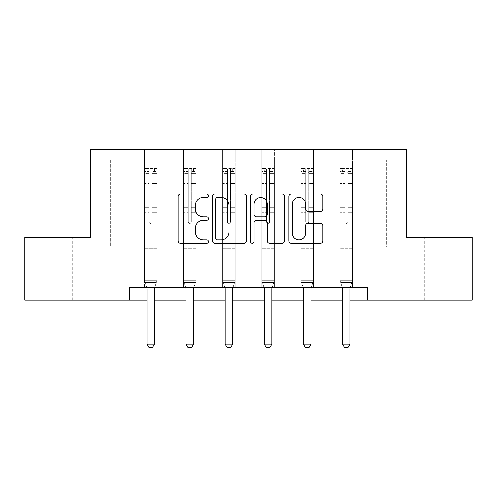 <?xml version="1.0" encoding="UTF-8"?>
<svg xmlns="http://www.w3.org/2000/svg" width="497" height="497" viewBox="0 0 497 497"><rect width="100%" height="100%" fill="white"/><g stroke="black" fill="none" stroke-linecap="round" stroke-linejoin="round"><path stroke-width="0.37" stroke-dasharray="2.48 1.86" d="M208.386 195.75A1.721 1.721 0 0 0 206.659 194.029L180.51 194.029A2.46 2.46 0 0 0 178.05 196.489L178.05 240.79A2.46 2.46 0 0 0 180.51 243.25L206.659 243.25A1.721 1.721 0 0 0 208.386 241.523A1.721 1.721 0 0 0 206.659 239.802L203.279 239.802A7.877 7.877 0 0 1 195.402 231.925L195.402 228.235A7.877 7.877 0 0 1 203.279 220.364L206.659 220.364A1.721 1.721 0 0 0 208.386 218.637A1.721 1.721 0 0 0 206.659 216.916L203.279 216.916A7.877 7.877 0 0 1 195.402 209.038L195.402 205.348A7.877 7.877 0 0 1 203.279 197.471L206.659 197.471A1.721 1.721 0 0 0 208.386 195.75M440.808 237.442L456.855 237.442L440.808 237.442M440.808 300.126L456.855 300.126L440.808 300.126M56.192 237.442L40.145 237.442L56.192 237.442M56.192 300.126L40.145 300.126L56.192 300.126M472.15 237.442L472.15 300.126L24.85 300.126L24.85 237.442L90.417 237.442L90.417 149.69L406.583 149.69L406.583 237.442L472.15 237.442M352.553 246.972L352.553 160.22L386.399 160.22L396.929 149.69L352.553 149.69L396.929 149.69L386.399 160.22L352.553 160.22L352.553 149.69L352.553 287.589L340.016 287.589L352.553 287.589L340.016 287.589L352.553 287.589L352.553 149.69L313.439 149.69L352.553 149.69L352.553 246.972L386.399 246.972L386.399 160.22L386.399 246.972L352.553 246.972L352.553 287.589L352.553 246.972L313.439 246.972L340.016 246.972L340.016 160.22L340.016 246.972L352.553 246.972M300.902 149.69L313.439 149.69L313.439 287.589L300.902 287.589L313.439 287.589L300.902 287.589L313.439 287.589L313.439 149.69L274.325 149.69L300.902 149.69L300.902 287.589L300.902 149.69L300.902 246.972L274.325 246.972L300.902 246.972L300.902 160.22L274.325 160.22L274.325 246.972L274.325 149.69L274.325 287.589L261.789 287.589L274.325 287.589L261.789 287.589L274.325 287.589L274.325 149.69L235.211 149.69L274.325 149.69L274.325 160.22L300.902 160.22L300.902 149.69M222.675 149.69L235.211 149.69L235.211 287.589L222.675 287.589L235.211 287.589L222.675 287.589L235.211 287.589L235.211 149.69L196.098 149.69L222.675 149.69L222.675 287.589L222.675 149.69L222.675 246.972L196.098 246.972L222.675 246.972L222.675 160.22L196.098 160.22L196.098 246.972L196.098 149.69L196.098 287.589L183.561 287.589L196.098 287.589L183.561 287.589L196.098 287.589L196.098 149.69L156.984 149.69L196.098 149.69L196.098 160.22L222.675 160.22L222.675 149.69M144.447 149.69L156.984 149.69L156.984 287.589L144.447 287.589L156.984 287.589L144.447 287.589L156.984 287.589L156.984 149.69L100.071 149.69L144.447 149.69L144.447 287.589L144.447 149.69L144.447 246.972L110.601 246.972L110.601 160.22L144.447 160.22L110.601 160.22L100.071 149.69L110.601 160.22L110.601 246.972L144.447 246.972L144.447 149.69M129.531 300.126L129.531 287.589L129.531 300.126L129.531 287.589L367.469 287.589L129.531 287.589L367.469 287.589L367.469 300.126M340.016 160.22L313.439 160.22L313.439 246.972L313.439 149.69L313.439 160.22L340.016 160.22L340.016 149.69L340.016 287.589L340.016 160.22M261.789 160.22L261.789 246.972L235.211 246.972L261.789 246.972L261.789 160.22L235.211 160.22L235.211 246.972L235.211 149.69L235.211 160.22L261.789 160.22L261.789 149.69L261.789 287.589L261.789 160.22M183.561 160.22L183.561 246.972L156.984 246.972L183.561 246.972L183.561 160.22L156.984 160.22L156.984 246.972L156.984 149.69L156.984 160.22L183.561 160.22L183.561 149.69L183.561 287.589L183.561 160.22M146.957 300.126L154.474 300.126M186.071 300.126L193.588 300.126M225.184 300.126L232.702 300.126M264.298 300.126L271.816 300.126M303.412 300.126L310.929 300.126M342.526 300.126L350.043 300.126M300.902 246.972L313.439 246.972L313.439 287.589L313.439 246.972L300.902 246.972L300.902 287.589L300.902 246.972M261.789 246.972L274.325 246.972L274.325 287.589L274.325 246.972L261.789 246.972L261.789 287.589L261.789 246.972M222.675 246.972L235.211 246.972L235.211 287.589L235.211 246.972L222.675 246.972L222.675 287.589L222.675 246.972M183.561 246.972L196.098 246.972L196.098 287.589L196.098 246.972L183.561 246.972L183.561 287.589L183.561 246.972M144.447 246.972L156.984 246.972L156.984 287.589L156.984 246.972L144.447 246.972L144.447 287.589L144.447 246.972M340.016 246.972L340.016 287.589L340.016 246.972M246.344 240.79L246.344 196.489A2.46 2.46 0 0 0 243.884 194.029L214.847 194.029A2.46 2.46 0 0 0 212.387 196.489L212.387 240.79A2.46 2.46 0 0 0 214.847 243.25L243.884 243.25A2.46 2.46 0 0 0 246.344 240.79M217.549 197.471A1.721 1.721 0 0 0 215.828 199.198L215.828 238.082A1.721 1.721 0 0 0 217.549 239.802L221.122 239.802A7.877 7.877 0 0 0 228.999 231.925L228.999 205.348A7.877 7.877 0 0 0 221.122 197.471L217.549 197.471M253.116 194.029L282.153 194.029A2.46 2.46 0 0 1 284.613 196.489L284.613 240.79A2.46 2.46 0 0 1 282.153 243.25L269.728 243.25A2.46 2.46 0 0 1 267.268 240.79L267.268 222.824A2.46 2.46 0 0 0 264.802 220.364L256.558 220.364A2.46 2.46 0 0 0 254.097 222.824L254.097 241.523A1.721 1.721 0 0 1 252.377 243.25A1.721 1.721 0 0 1 250.656 241.523L250.656 196.489A2.46 2.46 0 0 1 253.116 194.029M267.268 204.18A6.585 6.585 0 0 0 260.683 197.595A6.585 6.585 0 0 0 254.097 204.18L254.097 214.455A2.46 2.46 0 0 0 256.558 216.916L264.802 216.916A2.46 2.46 0 0 0 267.268 214.455L267.268 204.18M307.997 211.38L320.422 211.38A2.46 2.46 0 0 0 322.888 208.914L322.888 196.489A2.46 2.46 0 0 0 320.422 194.029L291.385 194.029A2.46 2.46 0 0 0 288.925 196.489L288.925 240.79A2.46 2.46 0 0 0 291.385 243.25L320.422 243.25A2.46 2.46 0 0 0 322.888 240.79L322.888 225.775A2.46 2.46 0 0 0 320.422 223.315L307.997 223.315A2.46 2.46 0 0 0 305.537 225.775L305.537 233.217A6.585 6.585 0 0 1 298.952 239.802A6.585 6.585 0 0 1 292.366 233.217L292.366 204.056A6.585 6.585 0 0 1 298.952 197.471A6.585 6.585 0 0 1 305.537 204.056L305.537 208.914A2.46 2.46 0 0 0 307.997 211.38M149.212 221.948A1.503 1.503 0 0 0 150.715 223.451A1.503 1.503 0 0 1 149.212 221.948L149.212 217.885L149.212 221.948A1.503 1.503 0 0 0 150.715 223.451A1.503 1.503 0 0 0 152.219 221.948A1.503 1.503 0 0 1 150.715 223.451A1.503 1.503 0 0 0 152.219 221.948L152.219 217.885L152.219 221.948A1.503 1.503 0 0 1 150.715 223.451A1.503 1.503 0 0 1 149.212 221.948L149.212 210.784L149.212 221.948M146.665 287.589L144.447 280.619L144.447 217.885L144.447 244.766L144.447 217.885L149.212 217.885L144.447 217.885L149.212 217.885L144.447 217.885L144.447 209.069L149.212 209.069L149.212 217.885L149.212 209.069L144.447 209.069L144.447 207.647L149.212 207.647L144.447 207.647L144.447 183.573L149.212 183.573L144.447 183.573L144.447 173.329L149.212 173.329L144.447 173.329L144.447 171.807L144.447 217.885L144.447 212.207L149.212 212.207L144.447 212.207L144.447 210.784L149.212 210.784L144.447 210.784L144.447 181.784L149.212 181.784L149.212 210.784L149.212 181.784L144.447 181.784L144.447 171.54L149.212 171.54L149.212 181.784L149.212 168.85L149.212 172.459L149.212 168.85L152.219 168.85L152.219 172.459C151.218 171.589 150.218 171.589 149.212 172.459L149.212 209.069L149.212 172.459C150.212 171.589 151.212 171.589 152.219 172.459L152.219 210.784L152.219 168.85L149.212 168.85L149.212 171.54L144.447 171.54L144.447 168.545L146.957 168.545L146.957 171.8L144.447 171.807L144.447 168.545L144.447 171.807L154.474 171.8L146.957 171.8L146.957 168.545L156.922 168.545L154.474 168.545L154.474 171.8L156.984 171.807L156.984 168.545L144.447 168.545L144.447 280.619L144.447 244.766L144.447 280.619L146.839 288.13A2.51 2.51 0 0 1 146.957 288.894L146.957 344.054L154.474 344.054L154.474 288.894A2.51 2.51 0 0 1 154.592 288.13L156.984 280.619L144.447 280.619L156.984 280.619L144.447 280.619L156.984 280.619L154.592 288.13L156.984 280.619L156.984 250.028L156.984 280.619L154.766 287.589M156.984 171.807L156.984 250.028L144.447 250.028L156.984 250.028L156.984 244.766L144.447 244.766L156.984 244.766L156.984 217.885L156.984 280.619L156.984 217.885L152.219 217.885L152.219 183.573L152.219 221.948L152.219 212.207L152.219 217.885L156.984 217.885L152.219 217.885L156.984 217.885L156.984 209.069L152.219 209.069L156.984 209.069L156.984 207.647L152.219 207.647L156.984 207.647L156.984 183.573L152.219 183.573L152.219 173.329L152.219 183.573L156.984 183.573L156.984 173.329L152.219 173.329L156.984 173.329L156.984 171.807L144.509 171.8L156.922 171.8L154.474 171.8L154.474 168.545L156.984 168.545L156.984 212.207L152.219 212.207L152.219 210.784L152.219 212.207L156.984 212.207L156.984 210.784L152.219 210.784L156.984 210.784L156.984 181.784L152.219 181.784L156.984 181.784L156.984 171.54L152.219 171.54L156.984 171.54L156.984 168.545L156.984 171.807M154.474 288.894A2.51 2.51 0 0 1 154.592 288.13A2.51 2.51 0 0 0 154.474 288.894L154.474 344.054L154.474 288.894M148.833 347.31L152.598 347.31L148.833 347.31L146.957 344.054L148.833 347.31L152.598 347.31L154.474 344.054L146.957 344.054L146.957 288.894L146.957 344.054L148.833 347.31M146.839 288.13A2.51 2.51 0 0 1 146.957 288.894A2.51 2.51 0 0 0 146.839 288.13M154.474 344.054L152.598 347.31L154.474 344.054L146.957 344.054M145.056 282.526L144.447 280.619L145.056 282.526L156.381 282.526L145.056 282.526M188.326 221.948A1.503 1.503 0 0 0 189.829 223.451A1.503 1.503 0 0 1 188.326 221.948L188.326 217.885L188.326 221.948A1.503 1.503 0 0 0 189.829 223.451A1.503 1.503 0 0 0 191.333 221.948A1.503 1.503 0 0 1 189.829 223.451A1.503 1.503 0 0 0 191.333 221.948L191.333 217.885L191.333 221.948A1.503 1.503 0 0 1 189.829 223.451A1.503 1.503 0 0 1 188.326 221.948L188.326 210.784L188.326 221.948M185.779 287.589L183.561 280.619L183.561 217.885L183.561 244.766L183.561 217.885L188.326 217.885L183.561 217.885L188.326 217.885L183.561 217.885L183.561 209.069L188.326 209.069L188.326 217.885L188.326 209.069L183.561 209.069L183.561 207.647L188.326 207.647L183.561 207.647L183.561 183.573L188.326 183.573L183.561 183.573L183.561 173.329L188.326 173.329L183.561 173.329L183.561 171.807L183.561 217.885L183.561 212.207L188.326 212.207L183.561 212.207L183.561 210.784L188.326 210.784L183.561 210.784L183.561 181.784L188.326 181.784L188.326 210.784L188.326 181.784L183.561 181.784L183.561 171.54L188.326 171.54L188.326 181.784L188.326 168.85L188.326 172.459L188.326 168.85L191.333 168.85L191.333 172.459C190.332 171.589 189.332 171.589 188.326 172.459L188.326 209.069L188.326 172.459C189.326 171.589 190.326 171.589 191.333 172.459L191.333 210.784L191.333 168.85L188.326 168.85L188.326 171.54L183.561 171.54L183.561 168.545L186.071 168.545L186.071 171.8L183.561 171.807L183.561 168.545L183.561 171.807L193.588 171.8L186.071 171.8L186.071 168.545L196.035 168.545L193.588 168.545L193.588 171.8L196.098 171.807L196.098 168.545L183.561 168.545L183.561 280.619L183.561 244.766L183.561 280.619L185.953 288.13A2.51 2.51 0 0 1 186.071 288.894L186.071 344.054L193.588 344.054L193.588 288.894A2.51 2.51 0 0 1 193.706 288.13L196.098 280.619L183.561 280.619L196.098 280.619L183.561 280.619L196.098 280.619L193.706 288.13L196.098 280.619L196.098 250.028L196.098 280.619L193.88 287.589M196.098 171.807L196.098 250.028L183.561 250.028L196.098 250.028L196.098 244.766L183.561 244.766L196.098 244.766L196.098 217.885L196.098 280.619L196.098 217.885L191.333 217.885L191.333 183.573L191.333 221.948L191.333 212.207L191.333 217.885L196.098 217.885L191.333 217.885L196.098 217.885L196.098 209.069L191.333 209.069L196.098 209.069L196.098 207.647L191.333 207.647L196.098 207.647L196.098 183.573L191.333 183.573L191.333 173.329L191.333 183.573L196.098 183.573L196.098 173.329L191.333 173.329L196.098 173.329L196.098 171.807L183.623 171.8L196.035 171.8L193.588 171.8L193.588 168.545L196.098 168.545L196.098 212.207L191.333 212.207L191.333 210.784L191.333 212.207L196.098 212.207L196.098 210.784L191.333 210.784L196.098 210.784L196.098 181.784L191.333 181.784L196.098 181.784L196.098 171.54L191.333 171.54L196.098 171.54L196.098 168.545L196.098 171.807M193.588 288.894A2.51 2.51 0 0 1 193.706 288.13A2.51 2.51 0 0 0 193.588 288.894L193.588 344.054L193.588 288.894M187.947 347.31L191.712 347.31L187.947 347.31L186.071 344.054L187.947 347.31L191.712 347.31L193.588 344.054L186.071 344.054L186.071 288.894L186.071 344.054L187.947 347.31M185.953 288.13A2.51 2.51 0 0 1 186.071 288.894A2.51 2.51 0 0 0 185.953 288.13M193.588 344.054L191.712 347.31L193.588 344.054L186.071 344.054M227.44 221.948A1.503 1.503 0 0 0 228.943 223.451A1.503 1.503 0 0 1 227.44 221.948L227.44 217.885L227.44 221.948A1.503 1.503 0 0 0 228.943 223.451A1.503 1.503 0 0 0 230.446 221.948A1.503 1.503 0 0 1 228.943 223.451A1.503 1.503 0 0 0 230.446 221.948L230.446 217.885L230.446 221.948A1.503 1.503 0 0 1 228.943 223.451A1.503 1.503 0 0 1 227.44 221.948L227.44 210.784L227.44 221.948M224.892 287.589L222.675 280.619L222.675 217.885L222.675 244.766L222.675 217.885L227.44 217.885L222.675 217.885L227.44 217.885L222.675 217.885L222.675 209.069L227.44 209.069L227.44 217.885L227.44 209.069L222.675 209.069L222.675 207.647L227.44 207.647L222.675 207.647L222.675 183.573L227.44 183.573L222.675 183.573L222.675 173.329L227.44 173.329L222.675 173.329L222.675 171.807L222.675 217.885L222.675 212.207L227.44 212.207L222.675 212.207L222.675 210.784L227.44 210.784L222.675 210.784L222.675 181.784L227.44 181.784L227.44 210.784L227.44 181.784L222.675 181.784L222.675 171.54L227.44 171.54L227.44 181.784L227.44 168.85L227.44 172.459L227.44 168.85L230.446 168.85L230.446 172.459C229.446 171.589 228.446 171.589 227.44 172.459L227.44 209.069L227.44 172.459C228.44 171.589 229.44 171.589 230.446 172.459L230.446 210.784L230.446 168.85L227.44 168.85L227.44 171.54L222.675 171.54L222.675 168.545L225.184 168.545L225.184 171.8L222.675 171.807L222.675 168.545L222.675 171.807L232.702 171.8L225.184 171.8L225.184 168.545L235.149 168.545L232.702 168.545L232.702 171.8L235.211 171.807L235.211 168.545L222.675 168.545L222.675 280.619L222.675 244.766L222.675 280.619L225.066 288.13A2.51 2.51 0 0 1 225.184 288.894L225.184 344.054L232.702 344.054L232.702 288.894A2.51 2.51 0 0 1 232.82 288.13L235.211 280.619L222.675 280.619L235.211 280.619L222.675 280.619L235.211 280.619L232.82 288.13L235.211 280.619L235.211 250.028L235.211 280.619L232.994 287.589M235.211 171.807L235.211 250.028L222.675 250.028L235.211 250.028L235.211 244.766L222.675 244.766L235.211 244.766L235.211 217.885L235.211 280.619L235.211 217.885L230.446 217.885L230.446 183.573L230.446 221.948L230.446 212.207L230.446 217.885L235.211 217.885L230.446 217.885L235.211 217.885L235.211 209.069L230.446 209.069L235.211 209.069L235.211 207.647L230.446 207.647L235.211 207.647L235.211 183.573L230.446 183.573L230.446 173.329L230.446 183.573L235.211 183.573L235.211 173.329L230.446 173.329L235.211 173.329L235.211 171.807L222.737 171.8L235.149 171.8L232.702 171.8L232.702 168.545L235.211 168.545L235.211 212.207L230.446 212.207L230.446 210.784L230.446 212.207L235.211 212.207L235.211 210.784L230.446 210.784L235.211 210.784L235.211 181.784L230.446 181.784L235.211 181.784L235.211 171.54L230.446 171.54L235.211 171.54L235.211 168.545L235.211 171.807M232.702 288.894A2.51 2.51 0 0 1 232.82 288.13A2.51 2.51 0 0 0 232.702 288.894L232.702 344.054L232.702 288.894M227.061 347.31L230.825 347.31L227.061 347.31L225.184 344.054L227.061 347.31L230.825 347.31L232.702 344.054L225.184 344.054L225.184 288.894L225.184 344.054L227.061 347.31M225.066 288.13A2.51 2.51 0 0 1 225.184 288.894A2.51 2.51 0 0 0 225.066 288.13M232.702 344.054L230.825 347.31L232.702 344.054L225.184 344.054M184.17 282.526L183.561 280.619L184.17 282.526L195.489 282.526L184.17 282.526M223.283 282.526L222.675 280.619L223.283 282.526L234.603 282.526L223.283 282.526M266.554 221.948A1.503 1.503 0 0 0 268.057 223.451A1.503 1.503 0 0 1 266.554 221.948L266.554 217.885L266.554 221.948A1.503 1.503 0 0 0 268.057 223.451A1.503 1.503 0 0 0 269.56 221.948A1.503 1.503 0 0 1 268.057 223.451A1.503 1.503 0 0 0 269.56 221.948L269.56 217.885L269.56 221.948A1.503 1.503 0 0 1 268.057 223.451A1.503 1.503 0 0 1 266.554 221.948L266.554 210.784L266.554 221.948M264.006 287.589L261.789 280.619L261.789 217.885L261.789 244.766L261.789 217.885L266.554 217.885L261.789 217.885L266.554 217.885L261.789 217.885L261.789 209.069L266.554 209.069L266.554 217.885L266.554 209.069L261.789 209.069L261.789 207.647L266.554 207.647L261.789 207.647L261.789 183.573L266.554 183.573L261.789 183.573L261.789 173.329L266.554 173.329L261.789 173.329L261.789 171.807L261.789 217.885L261.789 212.207L266.554 212.207L261.789 212.207L261.789 210.784L266.554 210.784L261.789 210.784L261.789 181.784L266.554 181.784L266.554 210.784L266.554 181.784L261.789 181.784L261.789 171.54L266.554 171.54L266.554 181.784L266.554 168.85L266.554 172.459L266.554 168.85L269.56 168.85L269.56 172.459C268.56 171.589 267.56 171.589 266.554 172.459L266.554 209.069L266.554 172.459C267.554 171.589 268.554 171.589 269.56 172.459L269.56 210.784L269.56 168.85L266.554 168.85L266.554 171.54L261.789 171.54L261.789 168.545L264.298 168.545L264.298 171.8L261.789 171.807L261.789 168.545L261.789 171.807L271.816 171.8L264.298 171.8L264.298 168.545L274.263 168.545L271.816 168.545L271.816 171.8L274.325 171.807L274.325 168.545L261.789 168.545L261.789 280.619L261.789 244.766L261.789 280.619L264.18 288.13A2.51 2.51 0 0 1 264.298 288.894L264.298 344.054L271.816 344.054L271.816 288.894A2.51 2.51 0 0 1 271.934 288.13L274.325 280.619L261.789 280.619L274.325 280.619L261.789 280.619L274.325 280.619L271.934 288.13L274.325 280.619L274.325 250.028L274.325 280.619L272.107 287.589M274.325 171.807L274.325 250.028L261.789 250.028L274.325 250.028L274.325 244.766L261.789 244.766L274.325 244.766L274.325 217.885L274.325 280.619L274.325 217.885L269.56 217.885L269.56 183.573L269.56 221.948L269.56 212.207L269.56 217.885L274.325 217.885L269.56 217.885L274.325 217.885L274.325 209.069L269.56 209.069L274.325 209.069L274.325 207.647L269.56 207.647L274.325 207.647L274.325 183.573L269.56 183.573L269.56 173.329L269.56 183.573L274.325 183.573L274.325 173.329L269.56 173.329L274.325 173.329L274.325 171.807L261.851 171.8L274.263 171.8L271.816 171.8L271.816 168.545L274.325 168.545L274.325 212.207L269.56 212.207L269.56 210.784L269.56 212.207L274.325 212.207L274.325 210.784L269.56 210.784L274.325 210.784L274.325 181.784L269.56 181.784L274.325 181.784L274.325 171.54L269.56 171.54L274.325 171.54L274.325 168.545L274.325 171.807M271.816 288.894A2.51 2.51 0 0 1 271.934 288.13A2.51 2.51 0 0 0 271.816 288.894L271.816 344.054L271.816 288.894M266.175 347.31L269.939 347.31L266.175 347.31L264.298 344.054L266.175 347.31L269.939 347.31L271.816 344.054L264.298 344.054L264.298 288.894L264.298 344.054L266.175 347.31M264.18 288.13A2.51 2.51 0 0 1 264.298 288.894A2.51 2.51 0 0 0 264.18 288.13M271.816 344.054L269.939 347.31L271.816 344.054L264.298 344.054M262.397 282.526L261.789 280.619L262.397 282.526L273.717 282.526L262.397 282.526M305.667 221.948A1.503 1.503 0 0 0 307.171 223.451A1.503 1.503 0 0 1 305.667 221.948L305.667 217.885L305.667 221.948A1.503 1.503 0 0 0 307.171 223.451A1.503 1.503 0 0 0 308.674 221.948A1.503 1.503 0 0 1 307.171 223.451A1.503 1.503 0 0 0 308.674 221.948L308.674 217.885L308.674 221.948A1.503 1.503 0 0 1 307.171 223.451A1.503 1.503 0 0 1 305.667 221.948L305.667 210.784L305.667 221.948M303.12 287.589L300.902 280.619L300.902 217.885L300.902 244.766L300.902 217.885L305.667 217.885L300.902 217.885L305.667 217.885L300.902 217.885L300.902 209.069L305.667 209.069L305.667 217.885L305.667 209.069L300.902 209.069L300.902 207.647L305.667 207.647L300.902 207.647L300.902 183.573L305.667 183.573L300.902 183.573L300.902 173.329L305.667 173.329L300.902 173.329L300.902 171.807L300.902 217.885L300.902 212.207L305.667 212.207L300.902 212.207L300.902 210.784L305.667 210.784L300.902 210.784L300.902 181.784L305.667 181.784L305.667 210.784L305.667 181.784L300.902 181.784L300.902 171.54L305.667 171.54L305.667 181.784L305.667 168.85L305.667 172.459L305.667 168.85L308.674 168.85L308.674 172.459C307.674 171.589 306.674 171.589 305.667 172.459L305.667 209.069L305.667 172.459C306.668 171.589 307.668 171.589 308.674 172.459L308.674 210.784L308.674 168.85L305.667 168.85L305.667 171.54L300.902 171.54L300.902 168.545L303.412 168.545L303.412 171.8L300.902 171.807L300.902 168.545L300.902 171.807L310.929 171.8L303.412 171.8L303.412 168.545L313.377 168.545L310.929 168.545L310.929 171.8L313.439 171.807L313.439 168.545L300.902 168.545L300.902 280.619L300.902 244.766L300.902 280.619L303.294 288.13A2.51 2.51 0 0 1 303.412 288.894L303.412 344.054L310.929 344.054L310.929 288.894A2.51 2.51 0 0 1 311.047 288.13L313.439 280.619L300.902 280.619L313.439 280.619L300.902 280.619L313.439 280.619L311.047 288.13L313.439 280.619L313.439 250.028L313.439 280.619L311.221 287.589M313.439 171.807L313.439 250.028L300.902 250.028L313.439 250.028L313.439 244.766L300.902 244.766L313.439 244.766L313.439 217.885L313.439 280.619L313.439 217.885L308.674 217.885L308.674 183.573L308.674 221.948L308.674 212.207L308.674 217.885L313.439 217.885L308.674 217.885L313.439 217.885L313.439 209.069L308.674 209.069L313.439 209.069L313.439 207.647L308.674 207.647L313.439 207.647L313.439 183.573L308.674 183.573L308.674 173.329L308.674 183.573L313.439 183.573L313.439 173.329L308.674 173.329L313.439 173.329L313.439 171.807L300.965 171.8L313.377 171.8L310.929 171.8L310.929 168.545L313.439 168.545L313.439 212.207L308.674 212.207L308.674 210.784L308.674 212.207L313.439 212.207L313.439 210.784L308.674 210.784L313.439 210.784L313.439 181.784L308.674 181.784L313.439 181.784L313.439 171.54L308.674 171.54L313.439 171.54L313.439 168.545L313.439 171.807M310.929 288.894A2.51 2.51 0 0 1 311.047 288.13A2.51 2.51 0 0 0 310.929 288.894L310.929 344.054L310.929 288.894M305.288 347.31L309.053 347.31L305.288 347.31L303.412 344.054L305.288 347.31L309.053 347.31L310.929 344.054L303.412 344.054L303.412 288.894L303.412 344.054L305.288 347.31M303.294 288.13A2.51 2.51 0 0 1 303.412 288.894A2.51 2.51 0 0 0 303.294 288.13M310.929 344.054L309.053 347.31L310.929 344.054L303.412 344.054M301.511 282.526L300.902 280.619L301.511 282.526L312.83 282.526L301.511 282.526M344.781 221.948A1.503 1.503 0 0 0 346.285 223.451A1.503 1.503 0 0 1 344.781 221.948L344.781 217.885L344.781 221.948A1.503 1.503 0 0 0 346.285 223.451A1.503 1.503 0 0 0 347.788 221.948A1.503 1.503 0 0 1 346.285 223.451A1.503 1.503 0 0 0 347.788 221.948L347.788 217.885L347.788 221.948A1.503 1.503 0 0 1 346.285 223.451A1.503 1.503 0 0 1 344.781 221.948L344.781 210.784L344.781 221.948M342.234 287.589L340.016 280.619L340.016 217.885L340.016 244.766L340.016 217.885L344.781 217.885L340.016 217.885L344.781 217.885L340.016 217.885L340.016 209.069L344.781 209.069L344.781 217.885L344.781 209.069L340.016 209.069L340.016 207.647L344.781 207.647L340.016 207.647L340.016 183.573L344.781 183.573L340.016 183.573L340.016 173.329L344.781 173.329L340.016 173.329L340.016 171.807L340.016 217.885L340.016 212.207L344.781 212.207L340.016 212.207L340.016 210.784L344.781 210.784L340.016 210.784L340.016 181.784L344.781 181.784L344.781 210.784L344.781 181.784L340.016 181.784L340.016 171.54L344.781 171.54L344.781 181.784L344.781 168.85L344.781 172.459L344.781 168.85L347.788 168.85L347.788 172.459C346.788 171.589 345.788 171.589 344.781 172.459L344.781 209.069L344.781 172.459C345.782 171.589 346.782 171.589 347.788 172.459L347.788 210.784L347.788 168.85L344.781 168.85L344.781 171.54L340.016 171.54L340.016 168.545L342.526 168.545L342.526 171.8L340.016 171.807L340.016 168.545L340.016 171.807L350.043 171.8L342.526 171.8L342.526 168.545L352.491 168.545L350.043 168.545L350.043 171.8L352.553 171.807L352.553 168.545L340.016 168.545L340.016 280.619L340.016 244.766L340.016 280.619L342.408 288.13A2.51 2.51 0 0 1 342.526 288.894L342.526 344.054L350.043 344.054L350.043 288.894A2.51 2.51 0 0 1 350.161 288.13L352.553 280.619L340.016 280.619L352.553 280.619L340.016 280.619L352.553 280.619L350.161 288.13L352.553 280.619L352.553 250.028L352.553 280.619L350.335 287.589M352.553 171.807L352.553 250.028L340.016 250.028L352.553 250.028L352.553 244.766L340.016 244.766L352.553 244.766L352.553 217.885L352.553 280.619L352.553 217.885L347.788 217.885L347.788 183.573L347.788 221.948L347.788 212.207L347.788 217.885L352.553 217.885L347.788 217.885L352.553 217.885L352.553 209.069L347.788 209.069L352.553 209.069L352.553 207.647L347.788 207.647L352.553 207.647L352.553 183.573L347.788 183.573L347.788 173.329L347.788 183.573L352.553 183.573L352.553 173.329L347.788 173.329L352.553 173.329L352.553 171.807L340.078 171.8L352.491 171.8L350.043 171.8L350.043 168.545L352.553 168.545L352.553 212.207L347.788 212.207L347.788 210.784L347.788 212.207L352.553 212.207L352.553 210.784L347.788 210.784L352.553 210.784L352.553 181.784L347.788 181.784L352.553 181.784L352.553 171.54L347.788 171.54L352.553 171.54L352.553 168.545L352.553 171.807M350.043 288.894A2.51 2.51 0 0 1 350.161 288.13A2.51 2.51 0 0 0 350.043 288.894L350.043 344.054L350.043 288.894M344.402 347.31L348.167 347.31L344.402 347.31L342.526 344.054L344.402 347.31L348.167 347.31L350.043 344.054L342.526 344.054L342.526 288.894L342.526 344.054L344.402 347.31M342.408 288.13A2.51 2.51 0 0 1 342.526 288.894A2.51 2.51 0 0 0 342.408 288.13M350.043 344.054L348.167 347.31L350.043 344.054L342.526 344.054M340.619 282.526L340.016 280.619L340.619 282.526L351.944 282.526L340.619 282.526M156.984 248.618L144.447 248.618L156.984 248.618M196.098 248.618L183.561 248.618L196.098 248.618M235.211 248.618L222.675 248.618L235.211 248.618M274.325 248.618L261.789 248.618L274.325 248.618M313.439 248.618L300.902 248.618L313.439 248.618M352.553 248.618L340.016 248.618L352.553 248.618M424.761 300.126L424.761 237.442M40.145 300.126L40.145 237.442M72.239 300.126L72.239 237.442M456.855 300.126L456.855 237.442"/><path stroke-width="0.75" d="M208.386 195.75A1.721 1.721 0 0 0 206.659 194.029L180.51 194.029A2.46 2.46 0 0 0 178.05 196.489L178.05 240.79A2.46 2.46 0 0 0 180.51 243.25L206.659 243.25A1.721 1.721 0 0 0 208.386 241.523A1.721 1.721 0 0 0 206.659 239.802L203.279 239.802A7.877 7.877 0 0 1 195.402 231.925L195.402 228.235A7.877 7.877 0 0 1 203.279 220.364L206.659 220.364A1.721 1.721 0 0 0 208.386 218.637A1.721 1.721 0 0 0 206.659 216.916L203.279 216.916A7.877 7.877 0 0 1 195.402 209.038L195.402 205.348A7.877 7.877 0 0 1 203.279 197.471L206.659 197.471A1.721 1.721 0 0 0 208.386 195.75M320.422 211.38A2.46 2.46 0 0 0 322.888 208.914L322.888 196.489A2.46 2.46 0 0 0 320.422 194.029L291.385 194.029A2.46 2.46 0 0 0 288.925 196.489L288.925 240.79A2.46 2.46 0 0 0 291.385 243.25L320.422 243.25A2.46 2.46 0 0 0 322.888 240.79L322.888 225.775A2.46 2.46 0 0 0 320.422 223.315L307.997 223.315A2.46 2.46 0 0 0 305.537 225.775L305.537 233.217A6.585 6.585 0 0 1 298.952 239.802A6.585 6.585 0 0 1 292.366 233.217L292.366 204.056A6.585 6.585 0 0 1 298.952 197.471A6.585 6.585 0 0 1 305.537 204.056L305.537 208.914A2.46 2.46 0 0 0 307.997 211.38L320.422 211.38M129.531 300.126L24.85 300.126L24.85 237.442L90.417 237.442L90.417 149.69L406.583 149.69L406.583 237.442L472.15 237.442L472.15 300.126L367.469 300.126L367.469 287.589L129.531 287.589L129.531 300.126L146.957 300.126M246.344 196.489A2.46 2.46 0 0 0 243.884 194.029L214.847 194.029A2.46 2.46 0 0 0 212.387 196.489L212.387 240.79A2.46 2.46 0 0 0 214.847 243.25L243.884 243.25A2.46 2.46 0 0 0 246.344 240.79L246.344 196.489M253.116 194.029L282.153 194.029A2.46 2.46 0 0 1 284.613 196.489L284.613 240.79A2.46 2.46 0 0 1 282.153 243.25L269.728 243.25A2.46 2.46 0 0 1 267.268 240.79L267.268 222.824A2.46 2.46 0 0 0 264.802 220.364L256.558 220.364A2.46 2.46 0 0 0 254.097 222.824L254.097 241.523A1.721 1.721 0 0 1 252.377 243.25A1.721 1.721 0 0 1 250.656 241.523L250.656 196.489A2.46 2.46 0 0 1 253.116 194.029M154.474 300.126L186.071 300.126M193.588 300.126L225.184 300.126M232.702 300.126L264.298 300.126M271.816 300.126L303.412 300.126M310.929 300.126L342.526 300.126M350.043 300.126L367.469 300.126M217.549 197.471A1.721 1.721 0 0 0 215.828 199.198L215.828 238.082A1.721 1.721 0 0 0 217.549 239.802L221.122 239.802A7.877 7.877 0 0 0 228.999 231.925L228.999 205.348A7.877 7.877 0 0 0 221.122 197.471L217.549 197.471M267.268 204.18A6.585 6.585 0 0 0 260.683 197.595A6.585 6.585 0 0 0 254.097 204.18L254.097 214.455A2.46 2.46 0 0 0 256.558 216.916L264.802 216.916A2.46 2.46 0 0 0 267.268 214.455L267.268 204.18M154.766 287.589L154.592 288.13A2.51 2.51 0 0 0 154.474 288.894L154.474 344.054L152.598 347.31L148.833 347.31L146.957 344.054L146.957 288.894A2.51 2.51 0 0 0 146.839 288.13L146.665 287.589M146.957 344.054L154.474 344.054M193.88 287.589L193.706 288.13A2.51 2.51 0 0 0 193.588 288.894L193.588 344.054L191.712 347.31L187.947 347.31L186.071 344.054L186.071 288.894A2.51 2.51 0 0 0 185.953 288.13L185.779 287.589M186.071 344.054L193.588 344.054M232.994 287.589L232.82 288.13A2.51 2.51 0 0 0 232.702 288.894L232.702 344.054L230.825 347.31L227.061 347.31L225.184 344.054L225.184 288.894A2.51 2.51 0 0 0 225.066 288.13L224.892 287.589M225.184 344.054L232.702 344.054M272.107 287.589L271.934 288.13A2.51 2.51 0 0 0 271.816 288.894L271.816 344.054L269.939 347.31L266.175 347.31L264.298 344.054L264.298 288.894A2.51 2.51 0 0 0 264.18 288.13L264.006 287.589M264.298 344.054L271.816 344.054M311.221 287.589L311.047 288.13A2.51 2.51 0 0 0 310.929 288.894L310.929 344.054L309.053 347.31L305.288 347.31L303.412 344.054L303.412 288.894A2.51 2.51 0 0 0 303.294 288.13L303.12 287.589M303.412 344.054L310.929 344.054M350.335 287.589L350.161 288.13A2.51 2.51 0 0 0 350.043 288.894L350.043 344.054L348.167 347.31L344.402 347.31L342.526 344.054L342.526 288.894A2.51 2.51 0 0 0 342.408 288.13L342.234 287.589M342.526 344.054L350.043 344.054"/></g></svg>
